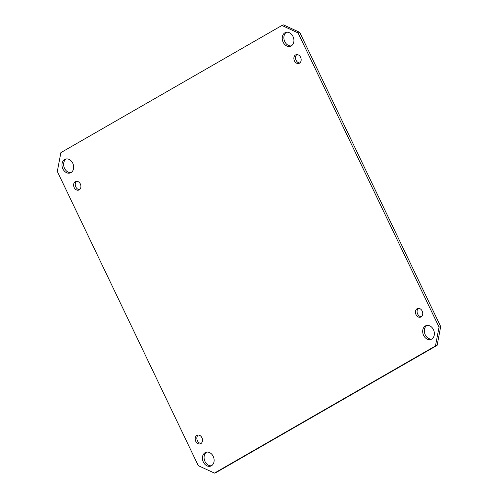 <?xml version="1.0" encoding="UTF-8"?>
<svg xmlns="http://www.w3.org/2000/svg" width="498" height="498" viewBox="0 0 498 498"><rect width="100%" height="100%" fill="white"/><g stroke="black" fill="none" stroke-linecap="round" stroke-linejoin="round"><path stroke-width="0.75" d="M286.531 32.245A7.314 5.652 -109.1 0 0 284.377 40.637A7.314 5.652 -109.1 0 0 291.262 45.903M293.005 36.516A7.314 5.652 70.9 0 1 290.465 46.27A7.314 5.652 70.9 0 1 282.733 41.203A7.314 5.652 70.9 0 1 285.684 32.445A7.314 5.652 70.9 0 1 293.005 36.516M66.284 158.937A7.314 5.652 -109.1 0 0 64.124 167.328A7.314 5.652 -109.1 0 0 71.009 172.594M72.758 163.213A7.314 5.652 70.9 0 1 70.212 172.962A7.314 5.652 70.9 0 1 62.48 167.901A7.314 5.652 70.9 0 1 65.431 159.142A7.314 5.652 70.9 0 1 72.758 163.213M206.738 452.097A7.314 5.652 -109.1 0 0 204.585 460.494A7.314 5.652 -109.1 0 0 211.469 465.755M213.212 456.373A7.314 5.652 70.9 0 1 210.673 466.122A7.314 5.652 70.9 0 1 202.941 461.061A7.314 5.652 70.9 0 1 205.892 452.302A7.314 5.652 70.9 0 1 213.212 456.373M426.991 325.406A7.314 5.652 -109.1 0 0 424.838 333.797A7.314 5.652 -109.1 0 0 431.716 339.063M433.465 329.682A7.314 5.652 70.9 0 1 430.926 339.431A7.314 5.652 70.9 0 1 423.194 334.363A7.314 5.652 70.9 0 1 426.139 325.605A7.314 5.652 70.9 0 1 433.465 329.682M296.889 54.587A4.569 3.53 -109.1 0 0 295.818 59.642A4.569 3.53 -109.1 0 0 299.784 62.96M300.599 57.282A4.569 3.53 70.9 0 1 299.005 63.377A4.569 3.53 70.9 0 1 294.175 60.214A4.569 3.53 70.9 0 1 296.017 54.736A4.569 3.53 70.9 0 1 300.599 57.282M76.636 181.284A4.569 3.53 -109.1 0 0 75.572 186.339A4.569 3.53 -109.1 0 0 79.531 189.657M80.346 183.98A4.569 3.53 70.9 0 1 78.759 190.074A4.569 3.53 70.9 0 1 73.922 186.912A4.569 3.53 70.9 0 1 75.764 181.434A4.569 3.53 70.9 0 1 80.346 183.98M198.216 435.04A4.569 3.53 -109.1 0 0 197.152 440.095A4.569 3.53 -109.1 0 0 201.111 443.413M201.927 437.736A4.569 3.53 70.9 0 1 200.339 443.83A4.569 3.53 70.9 0 1 195.502 440.668A4.569 3.53 70.9 0 1 197.345 435.19A4.569 3.53 70.9 0 1 201.927 437.736M418.469 308.343A4.569 3.53 -109.1 0 0 417.399 313.404A4.569 3.53 -109.1 0 0 421.364 316.716M422.18 311.045A4.569 3.53 70.9 0 1 420.586 317.133A4.569 3.53 70.9 0 1 415.755 313.97A4.569 3.53 70.9 0 1 417.598 308.499A4.569 3.53 70.9 0 1 422.18 311.045M437.12 345.382L440.693 326.57L439.049 327.142L435.47 345.948L437.12 345.382L216.076 472.534L214.433 473.1L198.272 465.642L57.307 171.43L60.881 152.618L281.924 25.466L298.084 32.93L299.728 32.358L283.567 24.9L281.924 25.466M440.693 326.57L299.728 32.358M435.47 345.948L214.433 473.1M298.084 32.93L439.049 327.142"/></g></svg>
